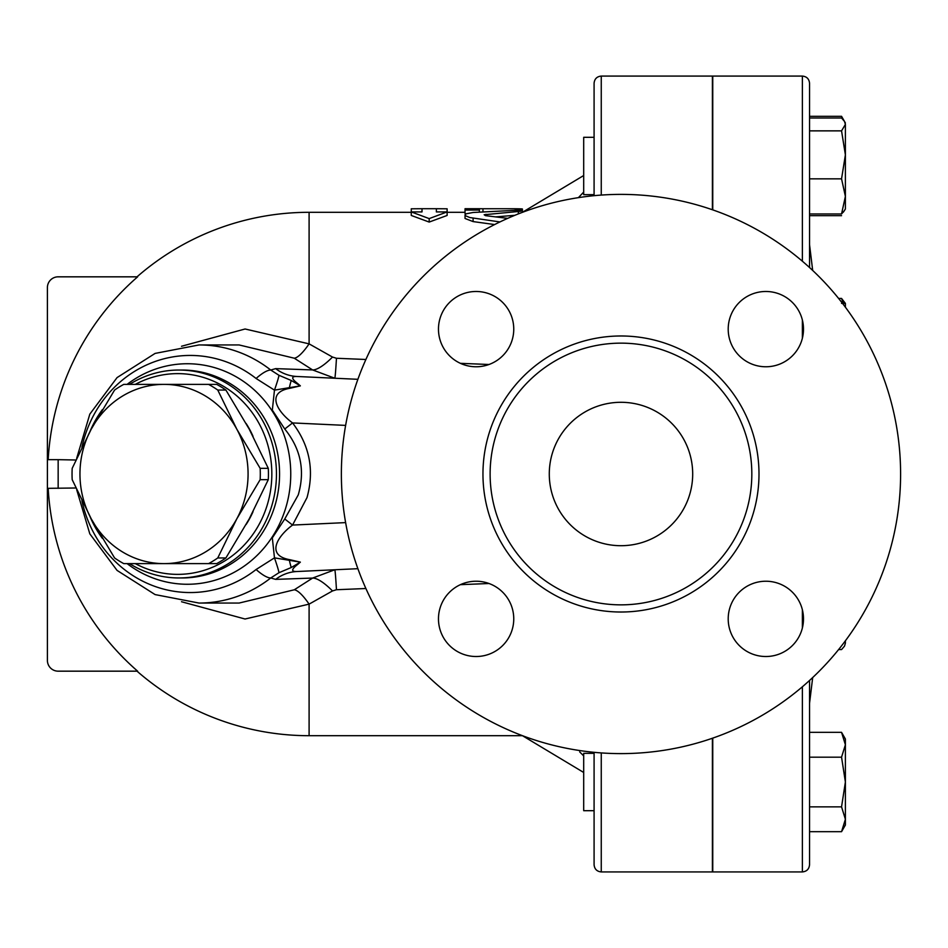 <?xml version="1.0" encoding="UTF-8"?>
<svg xmlns="http://www.w3.org/2000/svg" width="948" height="948" viewBox="0 0 948 948"><rect width="100%" height="100%" fill="white"/><g stroke="black" fill="none" stroke-linecap="round" stroke-linejoin="round"><path stroke-width="1.42" d="M900.6 474A279.624 279.624 0 0 1 481.169 716.155A279.624 279.624 0 0 1 481.169 231.845A279.624 279.624 0 0 1 900.6 474M751.823 474A130.848 130.848 0 0 1 555.552 587.322A130.848 130.848 0 0 1 555.552 360.678A130.848 130.848 0 0 1 751.823 474M728.206 618.866A37.636 37.636 0 0 1 765.854 581.231A37.636 37.636 0 0 1 803.489 618.866A37.636 37.636 0 0 1 765.854 656.514A37.636 37.636 0 0 1 728.206 618.866M476.109 581.231A37.636 37.636 0 0 1 513.757 618.866A37.636 37.636 0 0 1 476.109 656.514A37.636 37.636 0 0 1 438.474 618.866A37.636 37.636 0 0 1 476.109 581.231M513.757 329.134A37.636 37.636 0 0 1 476.109 366.769A37.636 37.636 0 0 1 438.474 329.134A37.636 37.636 0 0 1 476.109 291.486A37.636 37.636 0 0 1 513.757 329.134M765.854 366.769A37.636 37.636 0 0 1 728.206 329.134A37.636 37.636 0 0 1 765.854 291.486A37.636 37.636 0 0 1 803.489 329.134A37.636 37.636 0 0 1 765.854 366.769M549.283 474A71.693 71.693 0 0 1 656.834 411.906A71.693 71.693 0 0 1 656.834 536.094A71.693 71.693 0 0 1 549.283 474M712.754 209.864L712.754 76.077L802.375 76.077L802.375 261.198M802.375 686.802L802.375 871.923L712.754 871.923L712.754 738.136M208.56 563.622L216.701 563.622A100.381 94.136 -90 0 0 225.897 557.957L249.253 518.817L268.284 479.664A100.381 94.136 -90 0 0 268.284 468.336L249.253 429.183L225.897 390.043A100.381 94.136 -90 0 0 216.701 384.378L208.56 384.378A100.381 94.136 90 0 1 217.767 390.043L236.81 429.183L260.155 468.336A100.381 94.136 90 0 1 260.155 479.664L236.81 518.817L217.767 557.957A100.381 94.136 90 0 1 208.56 563.622L164.016 563.622A89.622 84.052 -90 0 0 236.81 518.817A89.622 84.052 -90 0 0 236.81 429.183A89.622 84.052 -90 0 0 164.016 384.378L208.56 384.378M114.578 557.957L91.221 518.817A89.622 84.052 -90 0 0 164.016 563.622L123.773 563.622A100.381 94.136 90 0 1 114.578 557.957M72.19 468.336L91.221 429.183A89.622 84.052 -90 0 0 91.221 518.817L72.19 479.664A100.381 94.136 90 0 1 72.19 468.336M123.773 384.378L164.016 384.378A89.622 84.052 -90 0 0 91.221 429.183L114.578 390.043A100.381 94.136 90 0 1 123.773 384.378M225.897 557.957L217.767 557.957M225.897 390.043L217.767 390.043M268.284 468.336L260.155 468.336M268.284 479.664L260.155 479.664M246.124 423.495A88.721 83.211 90 0 1 253.045 436.353M253.045 511.647A88.721 83.211 90 0 1 246.124 524.505M809.545 267.526L809.545 83.246C809.118 78.897 806.724 76.504 802.375 76.077M802.375 871.923C806.724 871.496 809.118 869.103 809.545 864.754L809.545 680.474M594.088 753.34L583.695 753.34L583.695 810.694L594.088 810.694M601.257 195.075L601.257 76.077C596.908 76.504 594.514 78.897 594.088 83.246L594.088 137.306L583.695 137.306L583.695 194.66L594.088 194.66M843.341 303.396L841.551 298.43L845.391 303.396L845.391 307.188M841.551 732.342L845.391 739.002L845.391 744.761L841.551 732.342L809.545 732.342M841.551 831.692L845.391 819.273L845.391 825.033L841.551 831.692L809.545 831.692M845.391 782.017L841.551 757.179L845.391 744.761L845.391 819.273L841.551 806.855L845.391 782.017M838.613 649.57L841.551 649.57L844.514 646.121L845.391 643.135L844.514 646.121M845.391 640.812L845.391 643.135L845.047 641.275M841.551 303.396L845.391 303.396M841.551 178.84L845.391 154.856L845.391 196.402L841.551 178.84L809.545 178.84M844.514 210.515L841.551 213.964L845.391 196.402L845.391 208.998L843.341 212.151M841.551 130.86L845.391 124.437L845.391 154.856L841.551 130.86L809.545 130.86M844.514 121.451L845.391 124.437L844.514 121.451L841.551 118.002L809.545 118.002M809.545 757.179L841.551 757.179M809.545 806.855L841.551 806.855M809.545 213.964L841.551 213.964M838.613 298.43L841.551 298.43M843.341 119.815L841.551 116.308L809.545 116.308M809.545 215.658L841.551 215.658M594.088 752.321L594.088 864.754C594.514 869.103 596.908 871.496 601.257 871.923L601.257 752.925M712.398 209.745L712.398 76.077L601.257 76.077M601.257 871.923L712.398 871.923L712.398 738.255M422.014 208.714L411.266 208.797L411.266 211.914L422.014 211.914L422.014 208.714L436.364 208.714L436.364 211.914L447.112 211.914L429.183 218.609L411.266 211.914L411.266 215.457L429.183 222.069L429.183 218.609M429.183 222.069L447.112 215.457L447.112 208.797L436.364 208.714M507.666 218.372L485.423 215.634L484.167 214.734L520.274 211.321L522.395 210.646L520.322 210.077L473.099 212.482L466.215 213.798L465.101 214.686L465.373 215.682L469.746 217.53L499.928 221.939M494.631 224.558L473.099 221.583L465.041 218.49L465.041 214.983M514.823 215.315L495.875 216.867M465.041 208.88L465.041 210.041L479.38 210.041L479.38 208.726L515.226 208.75C524.481 208.856 524.481 209.07 515.226 209.389M479.38 208.714L465.041 208.714M465.883 213.975L465.041 213.608L465.041 210.041M479.38 211.973L479.38 210.041M522.395 735.66L583.695 772.478M181.518 601.743L245.046 619.008L309.095 604.137L332.499 590.948L336.457 589.727L365.892 588.518M460.384 584.667L489.002 583.506M365.892 359.482L336.457 358.273L332.499 357.052L309.095 343.863L245.094 328.992L181.518 346.257M489.002 364.494L460.384 363.333M594.088 83.246L594.088 195.679M89.918 516.376A103.96 97.502 -90 0 0 102.337 538.31M129.532 563.622A103.96 97.502 -90 0 0 178.947 577.96A103.96 97.502 -90 0 0 276.449 474A103.96 97.502 -90 0 0 178.947 370.04A103.96 97.502 -90 0 0 129.532 384.378M102.337 409.69A103.96 97.502 -90 0 0 89.918 431.624M135.315 384.378A100.381 94.136 90 0 1 271.839 474A100.381 94.136 90 0 1 135.315 563.622M81.907 447.29A118.559 111.189 90 0 1 212.897 357.929A118.559 111.189 90 0 1 256.102 378.489L274.47 390.138L272.325 410.117L284.756 429.017C300.765 448.736 305.268 470.694 298.253 494.903L284.756 518.983L272.325 537.883L274.47 557.862L256.102 569.511A118.559 111.189 90 0 1 81.907 500.71M291.249 567.52L300.362 562.128L274.47 557.862A35.846 1.908 -111.2 0 1 278.985 572.699L291.249 567.52A35.846 2.489 81.2 0 1 289.365 560.327A21.508 9.456 113.8 0 1 289.946 559.723C265.333 555.409 277.539 536.082 292.553 525.074L307.01 497.605C314.511 470.362 309.7 445.477 292.553 422.926L284.756 429.017M76.693 489.701L89.811 533.831L117.054 570.4L155.093 594.586L199.033 603.058A129.058 121.036 -90 0 0 270.737 577.972A35.846 10.025 -128.1 0 1 256.102 569.511M256.102 378.489A35.846 10.025 -51.9 0 1 270.737 370.028A129.058 121.036 -90 0 0 199.033 344.942L155.093 353.414L117.054 377.6L89.811 414.169L76.693 458.299M289.946 559.723L300.362 562.128L297.625 564.487C291.285 569.381 291.072 571.727 296.961 571.514A43.015 39.97 87.3 0 0 275.667 579.37L270.737 577.972L278.985 572.699M291.249 380.48A35.846 2.489 98.8 0 0 289.365 387.673L274.47 390.138A35.846 1.908 -68.8 0 0 278.985 375.301L270.737 370.028L275.667 368.63A43.015 39.97 -87.3 0 0 296.961 376.486C291.072 376.273 291.297 378.619 297.625 383.513L300.362 385.872L291.249 380.48L278.985 375.301M289.365 387.673L300.362 385.872L289.946 388.277A21.508 9.456 66.2 0 1 289.365 387.673M199.033 344.942L239.097 344.942L294.259 358.202L312.615 369.933L275.667 368.63M275.667 579.37L312.615 578.067L294.259 589.798L239.097 603.058L199.033 603.058M583.695 755.923L579.678 751.883M578.41 197.634L583.695 192.077M58.16 488.339L58.16 459.661L47.4 459.661L47.4 488.339L75.899 487.995M48.182 459.661A261.304 261.304 0 0 1 137.626 276.828L58.16 276.828A10.76 10.76 0 0 0 47.4 287.588L47.4 459.661M47.4 488.339L47.4 660.412A10.76 10.76 0 0 0 58.16 671.172L137.626 671.172A261.304 261.304 0 0 1 48.182 488.339M58.16 459.661L75.899 460.005M294.259 589.798A35.846 9.053 -117.1 0 1 309.095 604.137L309.095 735.695L522.395 735.695M294.259 358.202A35.846 9.053 117.1 0 0 309.095 343.863L309.095 212.305L411.266 212.305M332.499 590.948A35.846 10.594 -128.2 0 0 312.615 578.067L334.798 569.76A35.846 0.818 -92.7 0 1 336.457 589.727M336.457 358.273A35.846 0.818 92.7 0 1 334.798 378.24L312.615 369.933A35.846 10.594 128.2 0 0 332.499 357.052M357.882 379.307L296.961 376.486M296.961 571.514L357.882 568.693M284.756 518.983L292.553 525.074L345.617 522.609M345.617 425.391L292.553 422.926C277.491 411.882 265.369 392.567 289.946 388.277M758.993 474A138.017 138.017 0 0 0 551.973 354.469A138.017 138.017 0 0 0 551.973 593.531A138.017 138.017 0 0 0 758.993 474M802.375 609.777L802.375 627.967M802.375 320.033L802.375 338.223M518.366 213.893L518.366 211.511M473.099 221.583L473.099 218.123M485.992 215.717L485.992 214.295M515.226 209.864L515.226 208.75M482.959 211.7L482.959 208.75M178.947 370.04L182.075 370.04A103.96 97.502 90 0 1 201.948 372.22A103.96 97.502 90 0 1 279.056 484.653A103.96 97.502 90 0 1 182.075 577.96L178.947 577.96M127.115 563.622A110.264 103.403 -90 0 0 282.042 518.307A110.264 103.403 -90 0 0 208.43 366.058A110.264 103.403 -90 0 0 127.115 384.378M812.685 270.441L809.545 244.631M812.685 677.559L809.545 703.369M594.088 137.306L583.695 137.306M845.391 122.967L841.551 116.308M522.395 212.34L522.395 208.975M447.112 212.305L465.041 212.305M522.395 212.305L583.695 175.522M309.095 212.305A261.695 261.695 0 0 0 137.022 276.828M137.022 671.172A261.695 261.695 0 0 0 309.095 735.695"/></g></svg>
